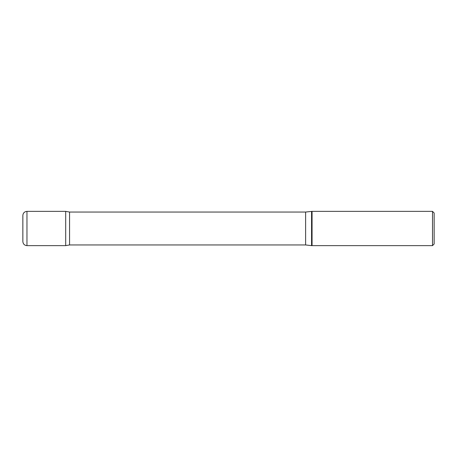 <?xml version="1.0" encoding="UTF-8"?>
<svg xmlns="http://www.w3.org/2000/svg" width="457" height="457" viewBox="0 0 457 457"><rect width="100%" height="100%" fill="white"/><g stroke="black" fill="none" stroke-linecap="round" stroke-linejoin="round"><path stroke-width="0.69" d="M432.505 211.363L432.505 245.638L434.15 243.992L434.15 213.008L432.505 211.363L312.062 211.363L312.062 245.638L312.062 211.363L305.619 212.048L69.561 212.048L65.694 211.368L65.694 245.632L65.694 211.368L26.963 211.363C24.467 211.608 23.096 212.979 22.85 215.476L22.85 241.525C23.096 244.021 24.467 245.392 26.963 245.638L26.963 211.363M432.505 245.638L311.565 245.638L311.565 211.363M311.565 245.638L305.619 244.952L69.561 244.952L69.561 212.048M305.619 244.952L305.619 212.048M69.561 244.952L65.694 245.632L26.963 245.638M22.867 241.165L22.867 215.835"/></g></svg>
